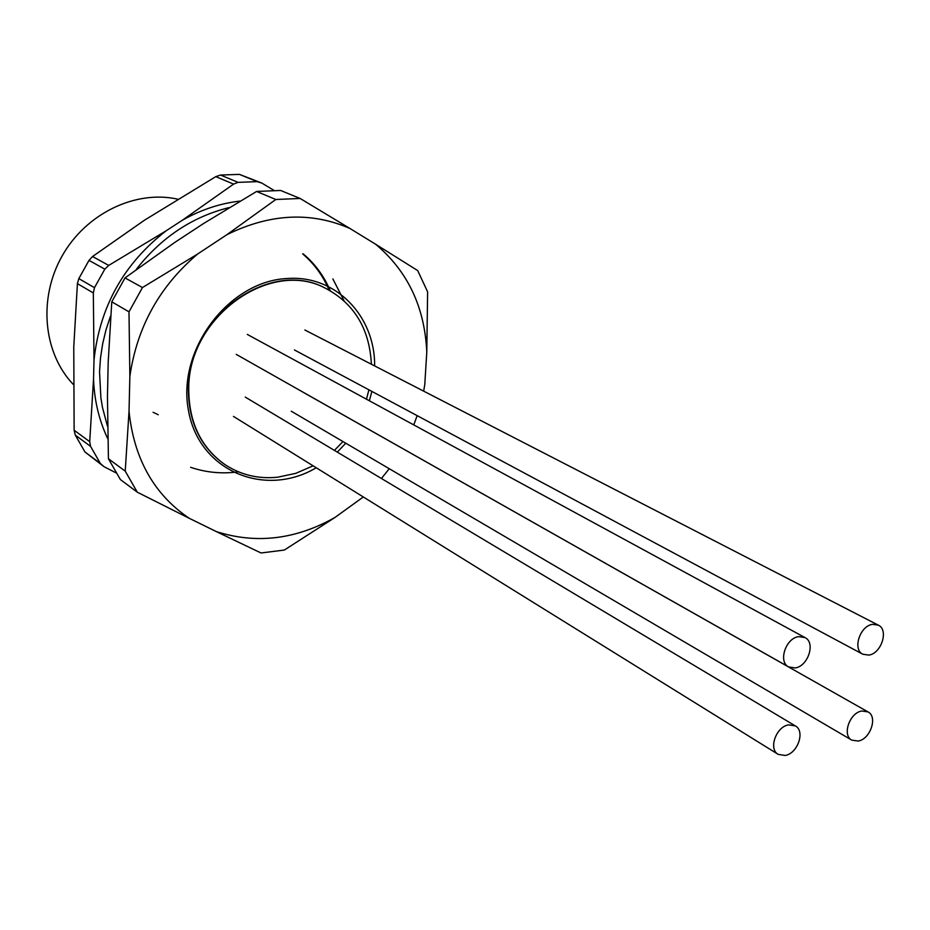 <?xml version="1.0" encoding="UTF-8"?>
<svg xmlns="http://www.w3.org/2000/svg" width="930" height="930" viewBox="0 0 930 930"><rect width="100%" height="100%" fill="white"/><g stroke="black" fill="none" stroke-linecap="round" stroke-linejoin="round"><path stroke-width="1.4" d="M363.305 496.969L335.056 517.406C295.787 539.574 256.203 544.294 216.283 531.576L261.028 552.978L284.348 550.049L335.056 517.406M216.283 531.576L189.185 518.266C154.02 494.446 133.966 458.781 129.026 411.281L125.236 471.138L108.426 458.769L120.389 479.566L137.291 492.191L189.185 518.266M137.291 492.191L125.236 471.138M129.026 411.281L129.863 376.359L128.991 311.841L111.774 301.808L108.182 362.421L107.462 396.692L108.426 458.769M128.991 311.841L142.453 287.544L125.015 277.907L111.774 301.808M125.015 277.907L174.607 242.532L203.345 223.665L256.587 191.452L275.803 199.497L226.908 234.674C269.909 213.528 310.911 211.459 349.901 228.455L300.123 198.462L280.628 190.476L256.587 191.452M129.863 376.359C136.977 327.058 159.588 286.266 197.683 253.983L142.453 287.544M197.683 253.983L226.908 234.674M275.803 199.497L300.123 198.462M349.901 228.455L375.65 244.253C407.712 271.2 424.754 307.156 426.789 352.11L427.614 291.846L417.698 270.584L375.65 244.253M426.789 352.11L424.754 384.788L423.65 391.135M316.235 467.767C264.643 498.375 198.59 470.847 188.406 410.153C176.886 349.773 228.861 281.011 287.242 278.512C335.695 274.745 375.139 316.014 374.639 365.909M371.872 391.414L369.361 400.772M345.786 443.203L337.299 452.108M417.163 415.652L413.757 424.905M389.252 468.708L381.44 478.497M177.618 199.136C135.327 189.767 85.897 213.551 62.043 256.11C38.014 298.577 43.315 353.133 73.261 384.416M153.101 412.292L158.228 414.734M107.659 438.518C99.045 420.314 94.337 400.493 93.535 379.045L94.011 359.957C99.754 306.726 123.795 263.667 166.156 230.791L182.175 220.34C200.694 209.843 219.887 203.438 239.742 201.113M75.307 435.124L84.979 451.992L100.335 463.442L90.582 446.377L75.307 435.124L74.133 430.253L73.772 346.809L77.411 283.638L78.829 278.605L94.476 287.672L104.811 269.154L89.001 260.377L78.829 278.605M89.001 260.377L92.547 256.517L144.487 220.189L215.795 176.63L220.573 175.049L238.057 182.361L257.133 181.652L239.429 174.387L220.573 175.049M116.041 472.87L103.986 466.662L84.979 451.992M94.011 359.957L93.337 292.962L77.411 283.638M74.133 430.253L89.71 441.657L93.535 379.045M182.175 220.34L233.581 184.117L215.795 176.63M92.547 256.517L108.729 265.41L166.156 230.791M239.429 174.387L261.795 183.059L273.943 190.359M89.71 441.657L90.582 446.377M100.335 463.442L103.986 466.662M108.729 265.41L104.811 269.154M94.476 287.672L93.337 292.962M261.795 183.059L257.133 181.652M238.057 182.361L233.581 184.117M330.278 290.753C324.059 276.105 315.026 263.806 303.168 253.867M344.03 300.75L332.859 278.919M329.092 290.09C322.989 275.768 314.177 263.702 302.669 253.878M190.615 467.302C206.018 472.533 221.956 474.044 238.44 471.836M325.012 288.021L324.803 287.928C269.851 258.284 188.058 316.77 188.36 388.008C188.302 421.778 200.462 447.295 224.862 464.547L225.06 464.675M371.384 364.235C369.559 328.767 354.167 303.401 325.221 288.126C270.258 258.47 188.441 316.979 188.744 388.24C188.674 422.034 200.845 447.551 225.246 464.802C240.998 475.021 258.494 479.159 277.733 477.206L295.763 473.347L313.108 465.825M334.416 450.387L342.961 441.541M366.467 399.202L368.919 389.833M785.129 755.462C797.649 753.672 805.485 731.096 795.348 725.912L788.628 724.877C776.132 726.539 768.18 749.103 778.189 754.37L785.129 755.462M858.123 741.047C870.329 739.327 878.013 716.705 867.992 711.892L861.843 711.008C849.66 712.613 841.859 735.235 851.764 740.129L858.123 741.047M868.771 655.092C881.396 653.616 889.01 629.784 878.304 625.146L872.584 624.344C859.983 625.704 852.264 649.524 862.842 654.243L868.771 655.092M795.127 667.938C808.089 666.403 815.842 642.584 804.973 637.562L798.707 636.632C785.78 638.027 777.899 661.823 788.64 666.938L795.127 667.938M107.438 426.126L102.498 407.573L100.905 397.982L99.533 371.814L100.521 357.736L102.695 343.67L106.032 329.731L110.519 316.037M136.292 269.363C161.285 237.452 192.161 216.876 228.908 207.623M795.348 725.912L245.264 397.098M778.189 754.37L233.465 416.408M867.992 711.892L302.424 391.867M851.764 740.129L291.264 411.211M878.304 625.146L304.866 329.999M862.842 654.243L294.426 349.947M804.973 637.562L247.275 334.405M788.64 666.938L236.22 354.365"/></g></svg>
